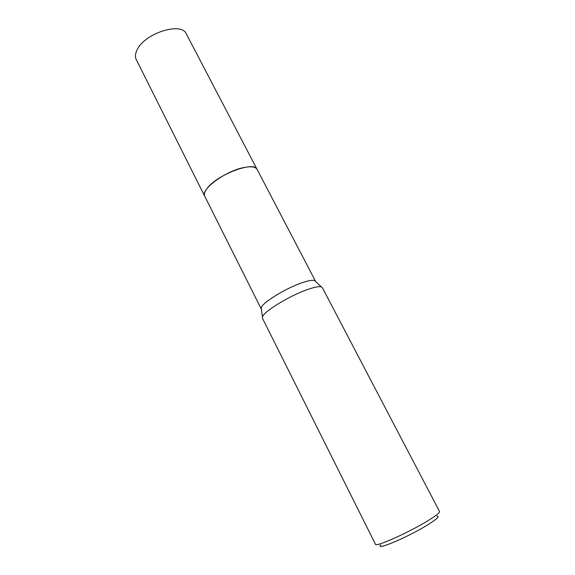 <?xml version="1.0" encoding="UTF-8"?>
<svg xmlns="http://www.w3.org/2000/svg" width="575" height="575" viewBox="0 0 575 575"><rect width="100%" height="100%" fill="white"/><g stroke="black" fill="none" stroke-linecap="round" stroke-linejoin="round"><path stroke-width="0.86" d="M261.445 309.285L261.251 307.805C262.056 302.687 287.076 287.435 303.312 282.332C308.876 280.535 312.62 279.939 314.554 280.528L315.646 281.556M261.273 309.034L204.729 196.212C203.809 194.3 204.599 191.712 207.093 188.456C216.962 174.649 254.416 160.605 257.111 169.402L186.35 33.939C181.7 21.606 144.95 33.041 137.231 49.623C135.233 53.504 134.902 56.817 136.246 59.577L204.729 196.212C200.064 189.815 225.335 170.991 243.807 167.548C251.095 166.118 255.53 166.736 257.111 169.409L257.169 169.524M262.452 318.277L262.444 317.005C263.336 311.614 291.137 294.788 309.027 289.024C315.15 286.99 319.247 286.278 321.317 286.882L322.345 287.629L439.523 511.491C439.882 512.577 436.36 515.43 428.957 520.066C410.198 531.889 375.259 547.58 375.475 544.266L262.452 318.277M380.83 544.848C374.368 551.411 409.242 536.576 428.533 524.321C437.093 518.873 439.875 516.156 436.863 516.17M261.251 307.805L262.444 317.005M314.554 280.528L321.317 286.882M257.111 169.409L315.538 281.268"/></g></svg>
